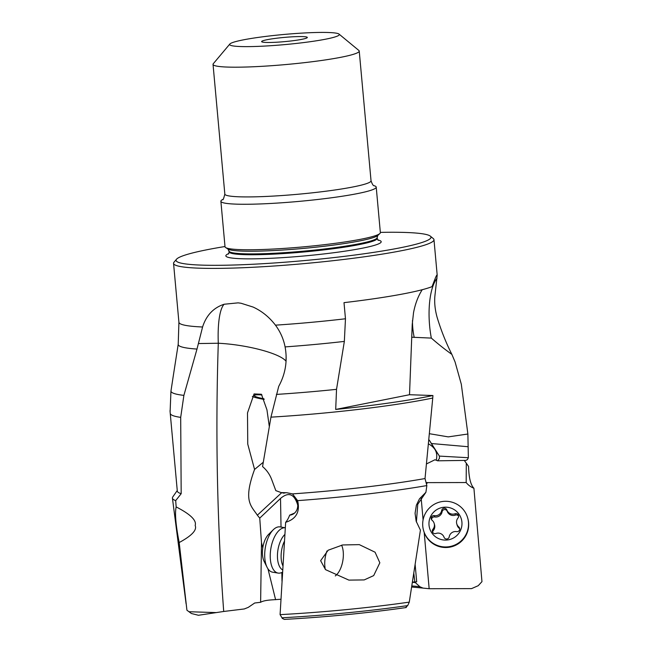 <?xml version="1.0" encoding="UTF-8"?>
<svg xmlns="http://www.w3.org/2000/svg" width="652" height="652" viewBox="0 0 652 652"><rect width="100%" height="100%" fill="white"/><g stroke="black" fill="none" stroke-linecap="round" stroke-linejoin="round"><path stroke-width="0.98" d="M380.344 232.381A127.996 11.826 174.8 0 1 430.344 236.146A127.996 11.826 174.8 0 1 372.373 252.568A127.996 11.826 174.8 0 1 238.974 264.851A127.996 11.826 174.8 0 1 176.496 259.252A127.996 11.826 174.8 0 1 224.997 246.521M176.496 259.252L174.019 262.202A130.75 12.078 174.8 0 0 173.554 263.367A130.75 12.078 174.8 0 0 237.841 267.923A130.75 12.078 -5.2 0 0 368.942 256.138A130.75 12.078 -5.2 0 0 433.979 239.667A130.75 12.078 -5.2 0 0 433.319 238.608L430.344 236.146M422.219 289.716A54.874 35.778 -90.6 0 0 413.531 312.715L412.235 324.337L409.513 394.721L432.928 395.528A147.621 13.635 174.8 0 1 335.698 409.448L336.53 389.342L344.346 341.412L345.47 318.771L344.003 302.65A130.75 12.078 -5.2 0 0 432.04 286.652L435.446 277.842C436.424 275.519 437.003 274.622 437.19 275.16L433.979 239.667M436.669 275.356A55.053 38.15 79.7 0 1 437.19 275.16L434.9 295.918C434.281 302.495 434.998 309.553 437.044 317.092C440.964 330.116 445.903 342.544 451.869 354.378C445.292 349.716 438.446 344.289 431.331 338.095L411.722 337.214M216.228 612.595L198.444 615.276L191.346 613.491L188.974 611.731L216.228 612.595L223.709 611.47C217.157 522.651 215.347 433.238 218.29 343.245A55.053 13.358 83.5 0 1 224.133 304.248L238.11 302.854L241.053 303.253L253.082 307.051C261.827 311.061 269.276 317.092 275.454 325.161C280.327 331.729 283.538 338.975 285.087 346.905C287.638 360.703 285.519 373.857 278.722 386.359L270.947 417.15A147.654 13.635 -5.2 0 0 432.749 398.038L425.022 478.544L426.848 485.569L425.911 492.293L419.448 498.87L416.375 505.194L415.071 513.279L416.163 521.233L420.418 530.149L409.277 602.122L407.687 605.594L405.666 607.444M437.019 278.298C429.261 287.972 426.783 314.028 431.331 338.095M429.619 433.743L448.226 436.881L467.883 434.02L461.306 384.215L455.088 362.007L451.869 354.378M406.277 607.525C367.068 613.108 326.44 617.061 284.378 619.4L282.389 618.463L280.083 614.632A148.876 13.749 -5.2 0 0 409.277 602.122M425.022 478.544A147.654 13.635 174.8 0 1 292.512 493.89L297.63 500.638C300.197 511.828 296.204 519.057 285.649 522.301A18.207 8.875 99.4 0 0 289.667 515.129L294.525 513.116M285.649 522.301L280.083 614.632M297.63 500.638A153.155 14.148 -5.2 0 0 426.848 485.569M320.629 560.679L328.176 550.207L342.65 544.958L359.301 544.632L375.063 552.203L379.839 562.79L373.686 575.602L364.223 579.913L348.901 580.117L325.519 569.636L320.629 560.679M432.928 395.528L432.749 398.038M416.392 521.991L417.753 504.289L425.911 492.293M289.667 515.129A11.467 9.584 -112.5 0 0 292.267 514.526A11.467 9.584 -112.5 0 0 294.549 496.694M286.75 492.725A11.467 9.584 -112.5 0 0 283.889 493.181A15.86 5.493 14.5 0 0 281.159 492.586L286.75 492.725L292.512 493.89M270.947 417.15L262.56 466.579C266.676 470.051 269.716 474.363 271.68 479.53L275.82 490.622L281.159 492.586M297.752 505.145C294.329 493.849 288.583 491.616 280.515 498.446L259.749 518.12L257.344 515.194C251.159 505.691 242.878 501.266 254.573 469.44L263.278 462.244M415.161 564.762L416.701 581.812L412.463 582.057M280.947 599.245L272.536 599.824C266.562 600.199 262.593 601.022 260.621 602.293L261.493 542.708L259.749 518.12M223.709 611.47L244.313 608.952L248.265 607.371L254.704 603.002L260.621 602.293M177.254 490.5L172.772 496.946A153.155 14.148 -5.2 0 0 172.421 498.128A153.155 14.148 -5.2 0 0 175.698 500.597L181.183 493.694A147.654 13.635 174.8 0 1 177.303 491.029L170.237 413.352A147.654 13.635 -5.2 0 0 180.694 417.37L181.183 493.694M464.868 460.41L464.591 460.874L466.294 463.189L466.18 482.537A18.207 18.142 -15.9 0 0 473.914 488.234L481.958 581.641L478.242 585.692L471.543 588.617L429.163 588.715L423.05 588.104L419.986 586.808L414.493 581.837M466.18 482.537L427.688 482.627L426.416 483.833M429.163 588.715L424.199 532.497M423.091 519.88L421.143 497.875M261.933 394.965A11.932 1.793 -171.6 0 0 260.604 394.867A11.932 1.793 -171.6 0 0 254.264 395.511A11.932 1.793 -171.6 0 0 263.905 398.731M254.573 469.44L247.752 444.126L247.499 412.92L254.076 393.922L261.428 394.256L266.953 409.855L269.317 426.579M264.174 399.415A16.055 2.412 8.4 0 1 252.332 396.498M286.041 361.232L285.926 361.102C279.765 353.335 246.88 344.647 218.29 343.245L198.404 343.555L202.576 326.994A130.75 12.078 174.8 0 1 178.917 322.259L173.554 263.367M275.609 599.726L267.956 568.797M262.772 547.9L261.493 542.708M409.513 394.721L335.698 409.448M224.133 304.248C213.497 307.736 206.309 315.315 202.576 326.994M188.974 611.731L186.928 610.215L179.194 542.537C191.843 535.716 197.165 530.019 195.16 525.463C196.831 520.467 190.498 514.289 176.162 506.922L175.698 500.597M180.694 417.37L183.888 395.381L196.994 349.065A133.473 12.331 174.8 0 1 178.216 344.232L178.917 322.259M198.404 343.555L196.994 349.065M179.194 542.537C175.763 525.072 174.752 513.197 176.162 506.922M173.391 375.177L170.954 391.143L170.123 411.257A147.621 13.635 174.8 0 1 170.042 410.899A147.621 13.635 174.8 0 1 170.074 410.515M466.294 463.189L468.56 466.457C468.869 477.72 470.654 484.982 473.914 488.234M427.688 482.627L426.066 482.48M426.612 463.857L434.957 459.758L437.671 460.809L466.009 460.393A15.86 5.077 -1 0 1 467.443 459.603L468.356 457.728L467.883 434.02M414.819 581.837L413.816 573.41M428.633 443.971A27.523 21.214 148.7 0 1 435.023 449.587L429.244 440.084L439.383 456.098L468.356 457.728M439.383 456.098L439.424 458.413L437.671 460.809M272.911 42.396A22.942 2.119 -5.2 0 0 307.296 37.555A22.942 2.119 -5.2 0 0 296.041 36.642A22.942 2.119 -5.2 0 0 272.512 38.786A22.942 2.119 -5.2 0 0 261.672 41.712A22.942 2.119 -5.2 0 0 272.911 42.396M256.717 46.431A55.053 5.086 174.8 0 1 229.846 44.018A55.053 5.086 174.8 0 1 312.235 32.616A55.053 5.086 174.8 0 1 339.024 34.083A55.053 5.086 174.8 0 1 314.093 41.149A55.053 5.086 174.8 0 1 256.717 46.431M229.846 44.018L213.285 63.717A73.407 6.781 -5.2 0 0 213.033 64.369A73.407 6.781 -5.2 0 0 249.121 66.928A73.407 6.781 -5.2 0 0 322.716 60.31A73.407 6.781 -5.2 0 0 359.236 51.068A73.407 6.781 -5.2 0 0 358.861 50.465L339.024 34.083M222.642 199.512A77.987 7.205 -5.2 0 0 220.881 201.264A77.987 7.205 -5.2 0 0 259.227 203.986A77.987 7.205 -5.2 0 0 337.426 196.953A77.987 7.205 -5.2 0 0 376.22 187.132A77.987 7.205 -5.2 0 0 374.175 185.722M220.881 201.264L225.022 246.758A77.987 7.205 -5.2 0 0 225.649 247.564A77.987 7.205 -5.2 0 0 263.367 249.48A77.987 7.205 174.8 0 0 379.888 233.522A77.987 7.205 174.8 0 0 380.36 232.625L376.22 187.132M341.607 545.17A18.354 8.949 -80.6 0 1 343.294 556.759A18.354 8.949 -80.6 0 1 335.291 575.928M325.332 569.457A18.354 8.949 -80.6 0 1 324.794 561.364A18.354 8.949 -80.6 0 1 326.954 550.989M285.299 527.778A22.942 11.182 99.4 0 0 270.311 553.336A22.942 11.182 99.4 0 0 278.143 573.092A22.942 11.182 99.4 0 0 281.9 572.464L282.536 572.163M285.299 527.77L280.075 526.914A22.942 11.182 99.4 0 0 273.278 529.75A22.942 11.182 99.4 0 0 264.777 552.423A22.942 11.182 99.4 0 0 267.084 567.305A22.942 11.182 99.4 0 0 272.609 572.179L278.143 573.092M273.278 529.75L268.608 534.379A16.512 8.052 99.4 0 0 262.487 550.704A16.512 8.052 99.4 0 0 264.142 561.413L267.084 567.305M467.671 517.859L467.818 518.373A22.942 22.861 164.1 0 1 449.913 547.134A22.942 22.861 164.1 0 1 423.694 530.932L423.547 530.418A22.942 22.861 164.1 0 1 441.461 501.665A22.942 22.861 164.1 0 1 468.454 522.097A22.942 22.861 164.1 0 1 423.547 530.418M429.016 525.096A16.512 16.455 164.1 0 1 444.02 507.232A16.512 16.455 164.1 0 1 461.918 522.154A16.512 16.455 164.1 0 1 446.913 540.019A16.512 16.455 164.1 0 1 429.016 525.096M441.706 510.451A6.357 6.333 164.1 0 1 434.322 515.626A2.681 2.673 -15.9 0 0 432.137 520.304A6.357 6.333 164.1 0 1 432.928 529.261A2.681 2.673 -15.9 0 0 435.895 533.483A6.357 6.333 164.1 0 1 444.069 537.264A2.681 2.673 -15.9 0 0 449.228 536.8A6.357 6.333 164.1 0 1 456.612 531.624A2.681 2.673 -15.9 0 0 458.796 526.946A6.357 6.333 164.1 0 1 458.006 517.99A2.681 2.673 -15.9 0 0 455.039 513.768A6.357 6.333 164.1 0 1 446.864 509.986A2.681 2.673 -15.9 0 0 441.706 510.451L442.08 511.771A2.681 2.673 164.1 0 1 447.239 511.315A6.357 6.333 -15.9 0 0 455.414 515.096A2.681 2.673 164.1 0 1 458.641 516.229M431.551 519.62A2.681 2.673 164.1 0 1 434.697 516.946A6.357 6.333 -15.9 0 0 442.08 511.771M432.675 532.35A2.681 2.673 164.1 0 1 433.303 530.581A6.357 6.333 -15.9 0 0 434.558 524.77L434.183 523.442M456.75 523.809L457.125 525.129A6.357 6.333 -15.9 0 0 459.171 528.267A2.681 2.673 164.1 0 1 459.758 528.951M228.836 253.538A77.987 7.205 -5.2 0 0 264.19 258.575A77.987 7.205 -5.2 0 0 351.607 250.132A77.987 7.205 -5.2 0 0 377.834 239.977M275.454 325.161A130.75 12.078 -5.2 0 0 345.47 318.771M414.224 337.459A55.053 38.15 79.7 0 1 412.789 328.021A55.053 38.15 79.7 0 1 412.471 320.523M281.9 617.778A144.768 13.374 -5.2 0 0 407.687 605.594M280.515 498.446L281.028 527.069M281.843 572.497L281.998 581.242M419.986 586.808A90.522 8.362 -5.2 0 0 411.844 585.977M412.423 582.285A86.61 8.003 174.8 0 1 415.471 582.668M281.68 492.684L257.344 515.194M336.53 389.342A144.923 13.39 174.8 0 1 276.407 394.411M344.346 341.412A133.473 12.331 174.8 0 1 285.087 346.905M285.926 361.102A55.053 53.162 105 0 0 286.089 355.576M183.888 395.381A144.923 13.39 174.8 0 1 170.954 391.143M438.804 455.153L435.023 449.587A27.523 17.531 -34.2 0 1 436.302 459.994M431.42 443.531L467.916 446.71M213.033 64.369L224.834 194.1A73.407 6.781 -5.2 0 0 260.922 196.66A73.407 6.781 -5.2 0 0 334.525 190.042A73.407 6.781 -5.2 0 0 371.037 180.8C372.284 184.32 373.343 185.975 374.215 185.738M228.469 254.027L229.17 251.884L228.037 249.08A75.73 6.993 -5.2 0 0 264.663 250.947A75.73 6.993 -5.2 0 0 377.81 235.453L379.888 233.522M229.096 251.044A74.32 6.862 -5.2 0 0 265.633 253.636A74.32 6.862 -5.2 0 0 340.157 246.937A74.32 6.862 -5.2 0 0 377.125 237.572L377.81 235.453M229.17 251.884A74.32 6.862 -5.2 0 0 265.714 254.476A74.32 6.862 -5.2 0 0 340.23 247.776A74.32 6.862 -5.2 0 0 377.206 238.412L377.125 237.572M284.443 541.176A18.354 8.949 99.4 0 0 281.167 554.167A18.354 8.949 99.4 0 0 282.919 565.879M284.867 534.469A19.332 9.43 99.4 0 0 277.507 553.768A19.332 9.43 99.4 0 0 282.666 569.929M434.697 516.946L434.322 515.626M447.239 511.315L446.864 509.986M455.414 515.096L455.039 513.768M459.171 528.267L458.796 526.946M433.303 530.581L432.928 529.261M422.716 588.055L411.681 587.028M186.081 603.752L172.421 498.128M170.237 413.352L170.042 410.899M178.216 344.232L173.033 377.484M359.236 51.068L371.037 180.8M222.805 199.43L222.609 199.536C222.951 200.449 223.693 198.64 224.834 194.1M228.037 249.08L225.649 247.564M377.206 238.412L378.282 240.392"/></g></svg>
